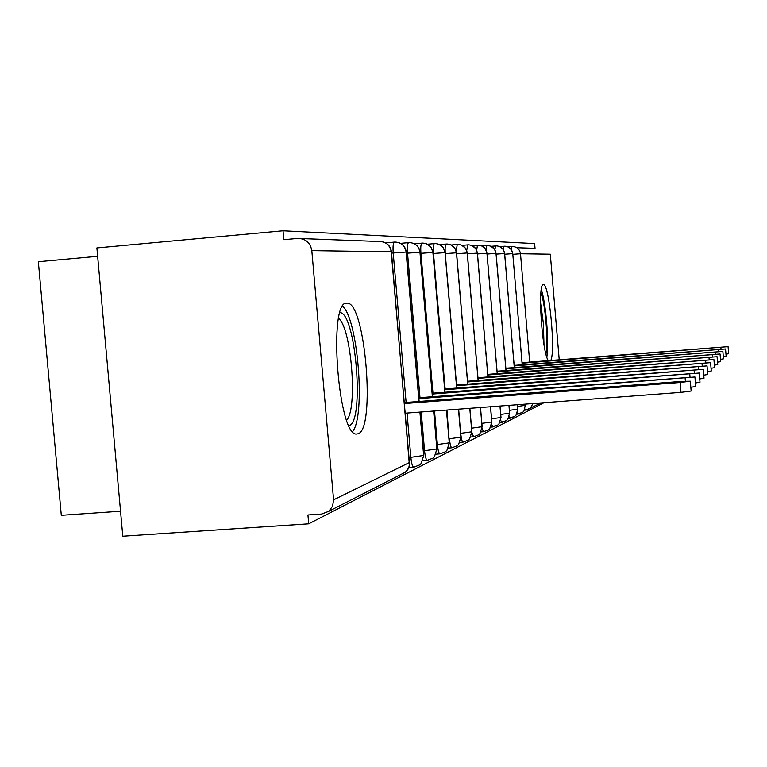 <?xml version="1.0" encoding="UTF-8"?>
<svg xmlns="http://www.w3.org/2000/svg" width="767" height="767" viewBox="0 0 767 767"><rect width="100%" height="100%" fill="white"/><g stroke="black" fill="none" stroke-linecap="round" stroke-linejoin="round"><path stroke-width="1.15" d="M548.338 360.615C541.972 352.58 537.418 282.879 543.352 284.682L543.515 284.682C549.21 283.857 555.682 351.267 550.811 360.423M358.026 433.786L356.665 434.007C338.247 437.152 327.854 300.702 346.665 303.128L347.384 303.138C365.428 302.85 375.763 429.693 358.026 433.786M333.578 499.854L332.59 506.23L328.765 511.311L321.757 514.034L307.931 514.964L308.708 523.823L122.787 536.219L96.891 247.923L283.033 230.781L283.809 239.688L297.644 238.432C305.592 238.518 310.319 242.583 311.814 250.636L333.578 499.854L409.425 462.539L391.218 251.825L311.814 250.636M516.872 247.712L535.03 248.335L534.628 243.57L283.033 230.781M97.639 256.303L38.35 261.72L61.302 515.309L120.534 511.225M499.739 246.59L504.945 246.188C509.403 246.686 512.001 249.17 512.749 253.637L511.301 249.582L507.927 246.859L511.972 246.514C516.766 246.571 519.614 248.987 520.496 253.752L550.303 254.203L559.22 359.761M544.004 402.713L308.708 523.823M419.913 412.09L423.652 455.54L421.073 463.584L419.683 464.917L413.902 467.17L408.84 467.563M406.117 402.454L393.203 252.976C392.762 246.322 393.183 242.688 394.468 242.084L395.11 242.046C401.342 242.439 405.005 245.776 406.117 252.046L418.993 401.467M385.628 242.88L394.363 242.094M433.614 411.054L436.883 449.031L434.41 456.777L433.029 458.11L427.44 460.286L422.933 460.641M419.98 397.651L407.526 253.148C407.095 246.715 407.488 243.206 408.686 242.621L409.367 242.583C415.359 242.986 418.887 246.217 419.952 252.247L432.377 396.692M400.537 243.35L408.581 242.621M446.442 410.086L449.27 442.942L446.902 450.402L445.531 451.725L440.114 453.843L436.097 454.16M432.962 393.155L420.93 253.311C420.508 247.089 420.862 243.695 421.984 243.12L422.703 243.081C428.485 243.503 431.888 246.629 432.904 252.448L444.908 392.234M414.458 243.791L421.888 243.129M458.474 409.175L460.881 437.228L458.618 444.429L457.257 445.742L452.003 447.794L448.417 448.081M445.128 388.936L433.499 253.474C433.087 247.434 433.413 244.146 434.458 243.59L435.215 243.551C440.795 243.983 444.074 247.012 445.052 252.631L456.662 388.044M427.497 244.213L434.381 243.599M469.788 408.322L471.801 431.85L469.625 438.81L468.282 440.124L463.172 442.108L459.97 442.367M439.721 244.615L446.969 243.992C452.367 244.443 455.531 247.377 456.47 252.794L467.707 384.114M480.43 407.517L482.079 426.797L479.998 433.518L478.656 434.822L473.699 436.759L470.842 436.989M451.226 244.989L458.043 244.414C463.258 244.865 466.317 247.722 467.218 252.957L478.109 380.413M483.421 431.725L481.091 431.898M490.477 406.759L491.781 422.023L489.777 428.523L488.454 429.827L483.622 431.716L481.072 431.917M462.05 245.344L468.484 244.807C473.536 245.277 476.489 248.038 477.352 253.11L487.927 376.923M492.817 426.951L490.746 427.104L497.706 425.11L499.02 423.806L501.004 417.43L499.02 423.806M472.271 245.68L478.359 245.181C483.239 245.651 486.105 248.345 486.94 253.254L497.198 373.625M499.969 406.04L500.947 417.516L491.57 418.772M501.714 422.435L499.873 422.569M508.943 405.369L509.614 413.25L507.773 419.338L506.46 420.632L499.863 422.588M481.925 245.996L487.697 245.536C492.433 246.015 495.194 248.633 496 253.388L505.98 370.509M510.141 418.159L508.511 418.274M517.457 404.717L517.84 409.204L516.066 415.1L514.762 416.404L508.502 418.293M491.072 246.303L496.546 245.871C501.139 246.36 503.823 248.911 504.6 253.522L514.293 367.556M518.137 414.094L516.699 414.199M525.539 404.113L523.928 411.083L522.643 412.378L516.69 414.218M504.705 254.232L512.749 253.637L522.193 364.756M690.319 381.189L691.144 391.017L680.991 392.359L680.166 382.493L690.319 381.189L681.441 381.4L404.468 402.579M404.545 403.557L680.166 382.493M405.379 413.192L680.991 392.359M418.887 398.648L694.931 376.971L695.717 386.463L690.827 387.297M694.931 376.971L418.811 397.737M432.272 394.056L699.236 373.03L699.993 382.206L695.429 382.982M699.236 373.03L432.204 393.212M444.802 389.761L703.262 369.349L704.001 378.227L699.725 378.956M703.262 369.349L444.735 388.965M456.557 385.724L707.04 365.888L707.749 374.497L703.742 375.168M707.04 365.888L456.499 384.986M340.011 312.639C355.869 312.61 364.708 422.444 349.09 425.618L348.966 425.656M352.628 431.553C365.686 415.915 358.036 319.571 342.696 306.244M346.694 420.163C357.834 408.763 351.411 327.883 338.621 318.41M546.813 357.077C549.306 343.846 545.903 302.342 541.291 289.696M540.917 292.869C545.27 302.668 548.626 343.626 545.931 353.999M543.985 344.613L543.391 323.444L540.524 302.447M467.611 381.937L710.587 362.647L711.277 370.988L707.51 371.621M710.587 362.647L467.554 381.237M478.014 378.361L713.924 359.589L714.595 367.69L711.057 368.285M713.924 359.589L477.966 377.7M487.831 374.986L717.078 356.703L717.73 364.574L714.384 365.13M717.078 356.703L487.783 374.363M497.112 371.803L720.05 353.98L720.683 361.64L717.529 362.158M720.05 353.98L497.064 371.209M505.894 368.783L722.869 351.401L723.482 358.851L720.491 359.349M722.869 351.401L505.846 368.218M514.206 365.917L725.534 348.966L726.138 356.214L723.3 356.684M725.534 348.966L514.168 365.389M522.106 363.203L728.065 346.646L728.65 353.712L725.966 354.153M728.065 346.646L522.068 362.695M300.894 238.547L379.176 241.5C385.935 241.576 389.952 245.018 391.218 251.825L391.448 251.864M401.467 474.207L405.312 472.251L407.44 469.989L409.079 466.451L409.626 462.3M512.855 254.318L520.496 253.752L529.69 362.091M525.74 410.23L541.166 402.934M533.007 403.547L530.122 408.562L525.788 410.24L525.107 409.079M409.204 457.439L410.853 457.324L407.028 413.068M419.127 401.457L406.251 252.055L391.553 253.12M420.048 412.08L423.787 455.425L410.853 457.324C411.476 463.373 412.425 466.672 413.681 467.218L419.683 464.917M423.384 450.814L424.554 450.728L421.217 411.994M420.076 252.276L406.347 253.254M436.624 444.62L437.382 444.563L434.496 410.987M433.01 252.468L420.163 253.378M449.021 438.801L446.94 410.048M456.758 388.035L445.148 252.64L433.096 253.503M460.641 433.345L458.647 409.166M456.566 384.976L445.234 253.618M433.738 411.045L436.998 448.935L424.554 450.728C425.158 456.595 426.059 459.797 427.238 460.334L433.029 458.11M421.073 463.584L423.777 455.349M446.547 410.077L449.366 442.847L437.382 444.563C437.967 450.248 438.81 453.364 439.922 453.882L445.531 451.725M434.41 456.777L436.989 448.868M458.57 409.175L460.967 437.142L449.414 438.772C449.98 444.304 450.785 447.324 451.83 447.832L457.257 445.742M446.902 450.402L449.357 442.789M469.874 408.322L471.878 431.783L460.718 433.336C461.264 438.705 462.031 441.648 463.019 442.147L468.282 440.124M446.193 244.031C445.205 244.568 444.908 247.77 445.301 253.618L456.557 252.803L467.793 384.104M458.618 444.429L460.967 437.094M471.916 432.492L473.555 436.797L478.656 434.822M471.571 428.197L482.146 426.692M456.633 253.733L467.295 252.966L478.196 380.403M456.26 251.125L457.228 244.452M469.625 438.81L471.878 431.735M482.127 428.552L483.488 431.744L488.454 429.827M481.868 423.355L491.839 421.927L489.777 428.523M467.371 253.839L477.429 253.12L488.004 376.913M466.719 250.435L467.649 244.846M491.714 424.439L492.884 426.97L497.706 425.11M477.496 253.944L487.007 253.263L497.265 373.625M476.623 250.061L477.486 245.21M500.755 420.393L501.771 422.444L506.46 420.632M500.746 414.439L509.672 413.164L507.773 419.338M487.074 254.04L496.067 253.398L506.038 370.509M485.99 249.841L486.805 245.565M509.307 416.471L510.199 418.168L514.762 416.404M509.432 410.335L517.888 409.127L516.066 415.1M496.124 254.136L504.648 253.522L514.35 367.556M494.868 249.706L495.635 245.9M517.418 412.704L518.195 414.103L522.643 412.378M517.658 406.443L525.635 405.264M503.296 249.63L504.005 246.217M511.311 249.591L511.972 246.514M522.241 364.747L512.749 253.666M685.391 381.141L685.142 378.217M690.012 376.952L689.792 374.219M694.346 373.03L694.135 370.48M698.401 369.368L698.21 366.981M702.217 365.926L702.035 363.692M705.813 362.695L705.64 360.595M709.197 359.656L709.034 357.671M712.399 356.789L712.246 354.91M715.419 354.076L715.275 352.302M718.286 351.507L718.152 349.829M721.009 349.071L720.875 347.489M347.384 303.138L346.013 303.253M328.765 511.311L405.312 472.251L407.967 469.279L409.444 465.569L391.438 251.835C390.662 246.466 387.651 243.091 382.407 241.701M406.251 252.055C405.666 247.501 403.231 244.366 398.955 242.65M413.097 243.197C417.19 244.874 419.511 247.894 420.067 252.266L432.502 396.692M426.327 243.705L430.949 247.108L433.01 252.458L445.013 392.225M445.148 252.64L443.173 247.492L438.743 244.184M456.557 252.803L454.668 247.846L450.411 244.635M480.506 407.517L482.155 426.73L479.998 433.518M467.295 252.966L465.483 248.172L461.398 245.056M490.544 406.759L491.848 421.965M477.429 253.12L475.684 248.489L471.763 245.459M500.026 406.04L501.004 417.459M487.007 253.263L485.329 248.786L481.551 245.833M509.01 405.36L509.672 413.192M496.067 253.398L494.447 249.064L490.822 246.197M517.514 404.717L517.888 409.156M504.648 253.522L503.094 249.333L499.595 246.533M525.587 404.104L523.928 411.083"/></g></svg>

